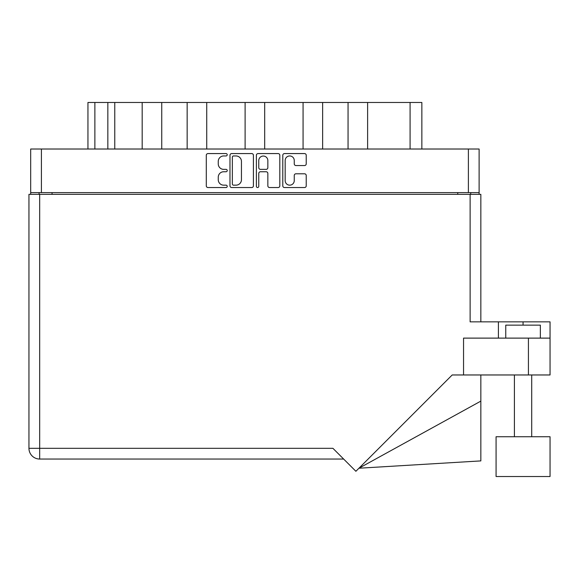 <?xml version="1.0" encoding="UTF-8"?>
<svg xmlns="http://www.w3.org/2000/svg" width="579" height="579" viewBox="0 0 579 579"><rect width="100%" height="100%" fill="white"/><g stroke="black" fill="none" stroke-linecap="round" stroke-linejoin="round"><path stroke-width="0.87" d="M285.172 180.619A4.545 4.545 0 0 0 289.71 185.164A4.545 4.545 0 0 0 294.255 180.619L294.255 175.48A1.701 1.701 0 0 1 295.949 173.787L304.525 173.787A1.701 1.701 0 0 1 306.226 175.48L306.226 185.837A1.701 1.701 0 0 1 304.525 187.538L284.492 187.538A1.701 1.701 0 0 1 282.791 185.837L282.791 155.273A1.701 1.701 0 0 1 284.492 153.573L304.525 153.573A1.701 1.701 0 0 1 306.226 155.273L306.226 163.85A1.701 1.701 0 0 1 304.525 165.551L295.949 165.551A1.701 1.701 0 0 1 294.255 163.85L294.255 160.499A4.545 4.545 0 0 0 289.71 155.954A4.545 4.545 0 0 0 285.172 160.499L285.172 180.619M257.575 187.538A1.187 1.187 0 0 0 258.762 186.351L258.762 173.447A1.701 1.701 0 0 1 260.463 171.746L266.152 171.746A1.701 1.701 0 0 1 267.845 173.447L267.845 185.837A1.701 1.701 0 0 0 269.546 187.538L278.123 187.538A1.701 1.701 0 0 0 279.816 185.837L279.816 155.273A1.701 1.701 0 0 0 278.123 153.573L258.082 153.573A1.701 1.701 0 0 0 256.381 155.273L256.381 186.351A1.187 1.187 0 0 0 257.575 187.538M253.414 185.837L253.414 155.273A1.701 1.701 0 0 0 251.713 153.573L231.672 153.573A1.701 1.701 0 0 0 229.979 155.273L229.979 185.837A1.701 1.701 0 0 0 231.672 187.538L251.713 187.538A1.701 1.701 0 0 0 253.414 185.837M30.68 149.02L30.68 192.619L30.68 149.02L479.115 149.02L479.115 194.349M479.115 149.02L479.115 192.619L30.68 192.619L30.68 194.349M223.697 155.954L226.027 155.954A1.187 1.187 0 0 0 227.221 154.767A1.187 1.187 0 0 0 226.027 153.573L207.984 153.573A1.701 1.701 0 0 0 206.29 155.273L206.29 185.837A1.701 1.701 0 0 0 207.984 187.538L226.027 187.538A1.187 1.187 0 0 0 227.221 186.351A1.187 1.187 0 0 0 226.027 185.164L223.697 185.164A5.435 5.435 0 0 1 218.261 179.729L218.261 177.181A5.435 5.435 0 0 1 223.697 171.746L226.027 171.746A1.187 1.187 0 0 0 227.221 170.559A1.187 1.187 0 0 0 226.027 169.365L223.697 169.365A5.435 5.435 0 0 1 218.261 163.937L218.261 161.389A5.435 5.435 0 0 1 223.697 155.954M303.07 149.02L303.07 102.476L264.683 102.476L264.683 149.02M348.051 149.02L348.051 102.476L322.641 102.476L322.641 149.02M142.173 149.02L142.173 102.476L114.765 102.476L114.765 149.02M187.155 149.02L187.155 102.476L161.744 102.476L161.744 149.02M245.112 149.02L245.112 102.476L206.725 102.476L206.725 149.02M39.068 194.349L39.068 192.619M470.727 192.619L470.727 194.349M87.943 149.02L87.943 102.476L114.765 102.476M410.084 149.02L410.084 102.476L367.622 102.476L367.622 149.02M410.084 102.476L421.852 102.476L421.852 149.02M322.641 102.476L303.07 102.476M367.622 102.476L348.051 102.476M161.744 102.476L142.173 102.476M206.725 102.476L187.155 102.476M264.683 102.476L245.112 102.476M233.547 155.954A1.187 1.187 0 0 0 232.353 157.141L232.353 183.97A1.187 1.187 0 0 0 233.547 185.164L236.008 185.164A5.435 5.435 0 0 0 241.443 179.729L241.443 161.389A5.435 5.435 0 0 0 236.008 155.954L233.547 155.954M267.845 160.578A4.545 4.545 0 0 0 263.307 156.041A4.545 4.545 0 0 0 258.762 160.578L258.762 167.671A1.701 1.701 0 0 0 260.463 169.365L266.152 169.365A1.701 1.701 0 0 0 267.845 167.671L267.845 160.578M505.756 338.114L505.756 325.137L540.359 325.137L540.359 338.114M550.05 436.732L496.073 436.732L496.073 476.524L550.05 476.524L550.05 436.732L550.05 476.524M343.651 459.046L39.676 459.046A10.726 10.726 0 0 1 28.95 448.32L28.95 194.349L39.676 194.349L39.676 448.32L332.925 448.32L355.882 471.284L452.199 374.968L463.547 374.968L463.547 338.114L550.05 338.114L550.05 374.968L528.424 374.968L528.424 338.114M39.676 194.349L470.119 194.349L470.119 321.852L498.41 321.852L498.41 338.114M463.547 374.968L528.424 374.968M470.119 194.349L480.845 194.349L480.845 321.852M550.05 338.114L550.05 321.852L498.41 321.852M480.845 401.117L480.845 460.898L358.944 468.223L480.845 401.117L480.845 374.968M28.95 448.32A10.726 10.726 0 0 0 39.676 459.046L39.676 448.32L28.95 448.32A10.726 10.726 0 0 0 39.676 459.046M41.406 149.02L41.406 192.619M468.389 192.619L468.389 149.02M457.75 194.349L457.75 192.619M52.045 192.619L52.045 194.349M94.869 102.476L94.869 149.02M107.839 149.02L107.839 102.476M523.061 325.137L523.061 321.852M531.71 436.732L531.71 374.968M514.413 436.732L514.413 374.968"/></g></svg>
